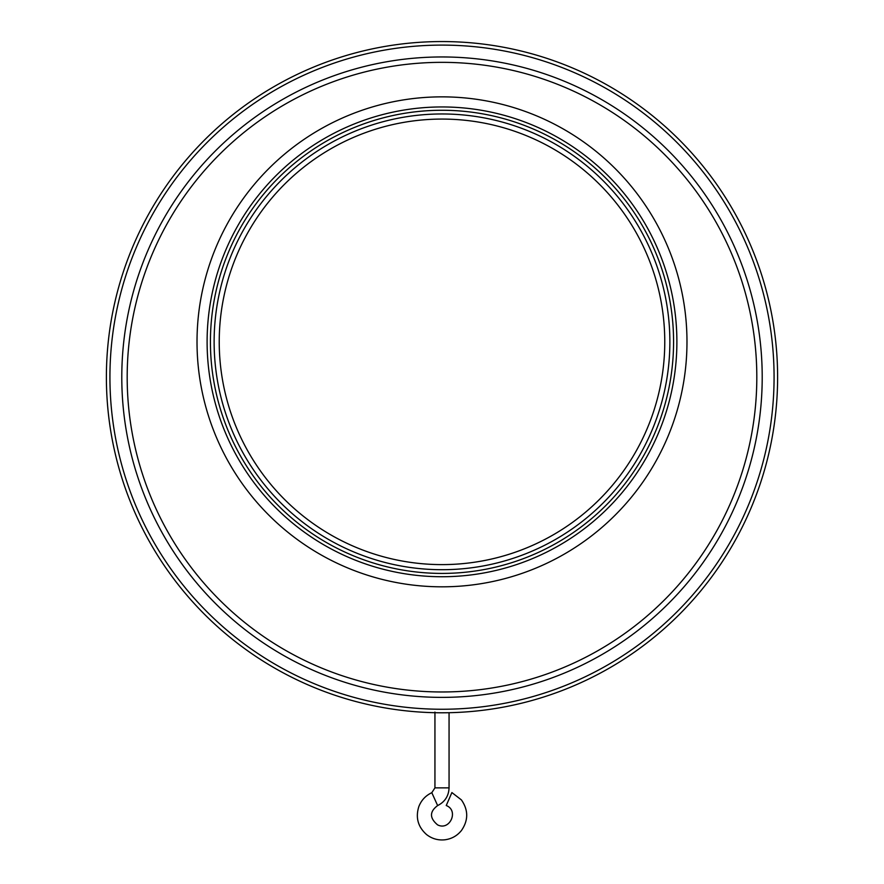 <?xml version="1.0" encoding="UTF-8"?>
<svg xmlns="http://www.w3.org/2000/svg" width="884" height="884" viewBox="0 0 884 884"><rect width="100%" height="100%" fill="white"/><g stroke="black" fill="none" stroke-linecap="round" stroke-linejoin="round"><path stroke-width="1.33" d="M431.812 792.694C425.635 795.6 421.303 800.241 418.828 806.606C415.403 817.578 417.977 826.894 426.552 834.551C431.956 838.739 438.055 840.485 444.851 839.8C451.625 838.916 457.15 835.811 461.448 830.507C468.465 820.286 468.454 810.087 461.404 799.898L451.89 792.572L446.243 805.523C459.139 810.44 449.857 831.203 437.591 824.871C429.469 818.065 429.48 811.634 437.635 805.578C444.906 801.91 448.718 796.009 449.061 787.865L434.939 787.865L431.812 792.694L437.635 805.578M442 691.973A314.803 314.803 0 0 0 714.637 219.762A314.803 314.803 0 0 0 169.363 219.762A314.803 314.803 0 0 0 442 691.973M442 586.821A244.978 244.978 0 0 1 229.84 219.354A244.978 244.978 0 0 1 654.16 219.354A244.978 244.978 0 0 1 442 586.821M442 697.377A320.207 320.207 0 0 0 719.311 217.066A320.207 320.207 0 0 0 164.689 217.066A320.207 320.207 0 0 0 442 697.377M442 709.255A332.086 332.086 0 0 0 729.587 211.132A332.086 332.086 0 0 0 154.413 211.132A332.086 332.086 0 0 0 442 709.255M442 712.78A335.611 335.611 0 0 0 732.648 209.364A335.611 335.611 0 0 0 151.352 209.364A335.611 335.611 0 0 0 442 712.78M442 569.705A227.862 227.862 0 0 0 639.342 227.906A227.862 227.862 0 0 0 244.658 227.906A227.862 227.862 0 0 0 442 569.705M442 564.611A222.768 222.768 0 0 1 249.078 230.459A222.768 222.768 0 0 1 634.922 230.459A222.768 222.768 0 0 1 442 564.611M441.702 712.78L440.431 712.78M439.901 712.78L434.32 712.692L434.939 712.095M449.293 712.703L448.166 712.725M446.354 712.758L445.16 712.769M443.337 712.78L442.309 712.78M442 576.733A234.89 234.89 0 0 0 645.419 224.392A234.89 234.89 0 0 0 238.581 224.392A234.89 234.89 0 0 0 442 576.733M442 573.418A231.575 231.575 0 0 1 241.454 226.05A231.575 231.575 0 0 1 642.546 226.05A231.575 231.575 0 0 1 442 573.418M434.939 712.714L434.939 787.865M449.061 712.714L449.061 787.865"/></g></svg>
